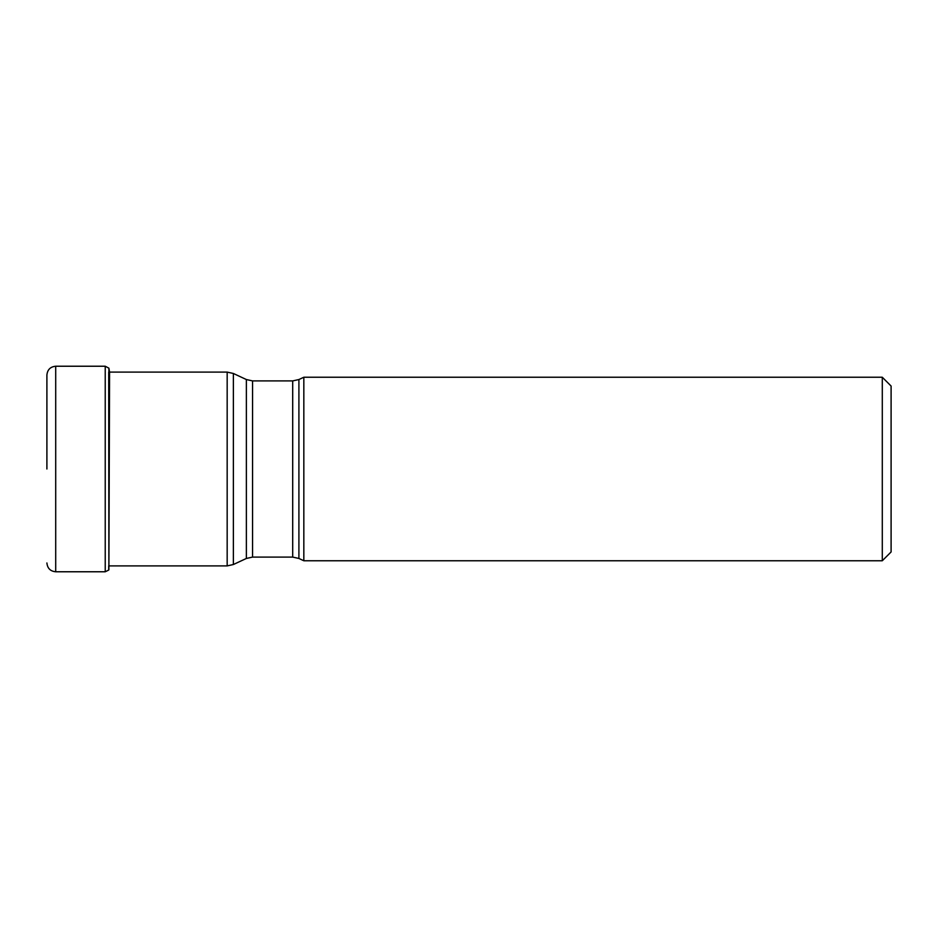 <?xml version="1.0" encoding="UTF-8"?>
<svg xmlns="http://www.w3.org/2000/svg" width="938" height="938" viewBox="0 0 938 938"><rect width="100%" height="100%" fill="white"/><g stroke="black" fill="none" stroke-linecap="round" stroke-linejoin="round"><path stroke-width="1.41" d="M46.9 469L46.9 375.036L46.9 469M108.714 565.895L108.714 570.07L105.232 571.77L105.232 366.23L108.89 368.165L108.89 569.835L108.714 372.105M298.905 558.462L298.905 379.538L303.83 377.24L303.83 560.76L298.905 558.462L292.703 557.09L292.703 380.91L252.568 380.91L252.568 557.09L246.366 558.462L246.366 379.538L233.374 373.476L233.374 564.524L246.366 558.462M882.295 377.24L891.1 386.046L891.1 551.954L882.295 560.76L882.295 377.24L303.83 377.24M105.232 366.23L55.705 366.23L55.705 571.77C50.359 571.254 47.428 568.311 46.9 562.964M108.89 569.835L109.57 372.105M109.429 565.895L227.172 565.895L227.172 372.105L109.429 372.105M55.705 366.23C50.359 366.746 47.428 369.689 46.9 375.036M105.232 571.77L55.705 571.77M108.89 368.165L109.429 371.225M227.172 372.105L233.374 373.476M227.172 565.895L233.374 564.524M292.703 557.09L252.568 557.09M252.568 380.91L246.366 379.538M298.905 379.538L292.703 380.91M882.295 560.76L303.83 560.76"/></g></svg>
